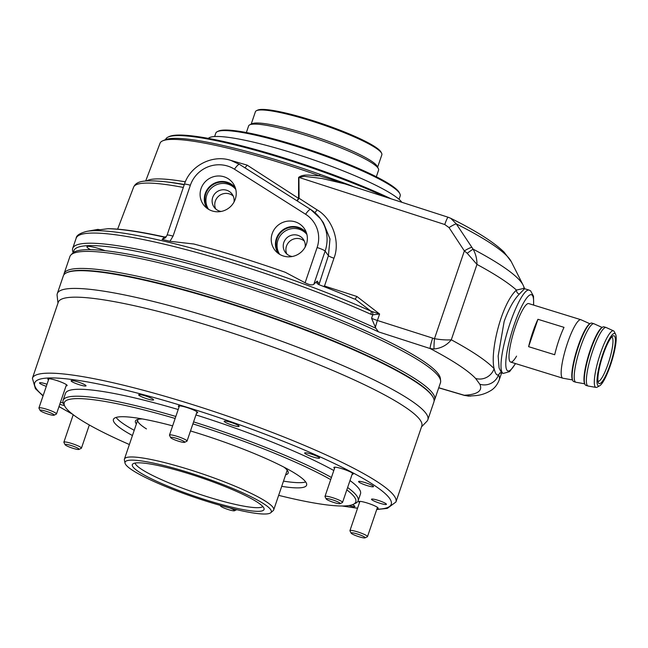 <?xml version="1.0" encoding="UTF-8"?>
<svg xmlns="http://www.w3.org/2000/svg" width="648" height="648" viewBox="0 0 648 648"><rect width="100%" height="100%" fill="white"/><g stroke="black" fill="none" stroke-linecap="round" stroke-linejoin="round"><path stroke-width="0.97" d="M234.009 202.046A11.129 10.805 -36.1 0 0 214.294 194.392A11.129 10.805 -36.1 0 0 221.106 211.459M233.248 196.085A11.129 10.805 -36.1 0 0 215.654 208.915M212.341 210.989A18.249 17.715 -36.1 0 0 231.935 205.092A18.249 17.715 -36.1 0 0 234.114 185.02A18.249 17.715 -36.1 0 0 223.989 176.774A18.249 17.715 -36.1 0 0 203.035 184.526A18.249 17.715 -36.1 0 0 204.857 206.356A18.249 17.715 -36.1 0 0 212.341 210.989M235.305 187.726A17.488 16.978 -36.1 0 0 227.205 182.226A17.488 16.978 -36.1 0 0 207.984 188.438A17.488 16.978 -36.1 0 0 207.068 208.316M235.791 189.443A16.88 16.386 -36.1 0 0 235.264 188.673A16.88 16.386 -36.1 0 0 227.011 182.801A16.88 16.386 -36.1 0 0 208.235 189.086A16.88 16.386 -36.1 0 0 207.984 208.567A16.88 16.386 -36.1 0 0 208.559 209.312M235.751 189.378A16.88 16.386 -36.1 0 0 228.015 184.178A16.88 16.386 -36.1 0 0 209.506 190.123A16.88 16.386 -36.1 0 0 208.51 209.247M305.135 247.099A11.129 10.805 -36.1 0 0 285.42 239.444A11.129 10.805 -36.1 0 0 292.232 256.511M304.374 241.137A11.129 10.805 -36.1 0 0 286.789 253.967M283.476 256.041A18.249 17.715 -36.1 0 0 303.062 250.144A18.249 17.715 -36.1 0 0 305.24 230.072A18.249 17.715 -36.1 0 0 295.124 221.827A18.249 17.715 -36.1 0 0 274.161 229.578A18.249 17.715 -36.1 0 0 275.983 251.408A18.249 17.715 -36.1 0 0 283.476 256.041M306.431 232.778A17.488 16.978 -36.1 0 0 298.331 227.286A17.488 16.978 -36.1 0 0 279.11 233.499A17.488 16.978 -36.1 0 0 278.195 253.368M306.925 234.503A16.88 16.386 -36.1 0 0 306.391 233.726A16.88 16.386 -36.1 0 0 298.137 227.853A16.88 16.386 -36.1 0 0 279.361 234.147A16.88 16.386 -36.1 0 0 279.11 253.619A16.88 16.386 -36.1 0 0 279.685 254.364M306.877 234.43A16.88 16.386 -36.1 0 0 299.149 229.238A16.88 16.386 -36.1 0 0 280.633 235.175A16.88 16.386 -36.1 0 0 279.636 254.299M99.768 229.797A15.771 2.219 18.8 0 1 99.371 229.611L97.791 229.392C89.068 230.98 91.943 230.818 106.418 228.906L108.321 228.687C121.654 228.882 140.316 231.628 164.309 236.933L166.293 236.755M105.162 250.687A15.771 2.219 -161.2 0 0 99.638 248.816A15.771 2.219 -161.2 0 0 86.945 246.799A15.771 2.219 -161.2 0 0 90.615 249.666M385.455 196.992A142.844 20.12 -161.2 0 0 280.657 157.691A142.844 20.12 -161.2 0 0 167.945 137.141L169.112 136.582A141.92 19.991 18.8 0 1 281.086 157.002A141.92 19.991 18.8 0 1 391.23 198.863M167.945 137.141A142.844 20.12 -161.2 0 0 165.653 139.377L165.58 139.595M162.672 140.851L165.11 139.79A144.925 20.412 18.8 0 1 279.175 160.761A144.925 20.412 18.8 0 1 319.901 174.312L319.586 175.851A146.91 20.696 -161.2 0 0 278.308 162.113A146.91 20.696 -161.2 0 0 162.672 140.851A146.91 20.696 -161.2 0 0 160.064 143.192L145.687 180.986M370.899 314.264A3.71 2.025 -65.9 0 0 370.883 311.129L355.185 299.133L353.865 298.817L355.185 299.133L356.91 296.492L379.606 313.997L372.738 314.847L370.899 314.264A195.72 27.572 -161.2 0 0 233.717 263.315A195.72 27.572 -161.2 0 0 76.148 238.229C76.334 235.459 79.866 233.175 86.759 231.376A193.865 27.305 18.8 0 1 235.005 260.666A193.865 27.305 18.8 0 1 370.883 311.129L379.606 313.997L377.395 320.476L434.476 338.693C441.15 339.811 446.764 340.176 451.291 339.803C446.901 345.19 441.158 348.251 434.079 348.997L430.199 348.567L378.513 331.873A193.865 27.305 -161.2 0 0 229.927 275.578A193.865 27.305 -161.2 0 0 73.653 252.364M572.443 379.914L562.95 378.238A30.61 5.954 -72.8 0 1 562.812 378.197A30.61 5.954 -72.8 0 1 567.518 343.019A30.61 5.954 -72.8 0 1 580.9 319.715L528.744 303.588A30.61 5.954 107.2 0 0 515.363 326.892A30.61 5.954 107.2 0 0 510.656 362.07A30.61 5.954 107.2 0 0 516.561 356.133M504.152 321.465L498.158 355.995L499.073 367.926L501.52 372.843L503.342 373.402A43.594 8.481 -72.8 0 1 510.049 323.295A43.594 8.481 -72.8 0 1 529.1 290.101L524.605 288.716L519.275 294.151C513.637 300.04 508.591 309.153 504.152 321.465M73.256 252.647A195.72 27.572 18.8 0 1 72.689 248.395A195.72 27.572 18.8 0 1 230.259 273.48A195.72 27.572 18.8 0 1 375.84 328.252L371.571 318.265L372.738 314.847A3.71 2.122 -80.2 0 0 372.398 311.899M229.935 160.137L247.131 165.127L298.558 198.369L298.606 177.431C303.928 173.194 312.895 175.997 319.586 175.851L348.616 184.802A3.71 1.118 -68.6 0 0 348.721 185.126M169.954 241.283L193.817 244.004A182.866 25.758 18.8 0 1 238.586 256.851A182.866 25.758 18.8 0 1 285.241 272.273L305.111 282.779L317.115 247.536A29.678 28.812 -36.1 0 0 305.613 214.269L234.487 169.217A29.678 28.812 -36.1 0 0 227.634 166.066A29.678 28.812 -36.1 0 0 190.35 185.279L173.032 236.164L169.954 241.283L162.065 239.42L164.438 237.192A3.71 3.443 -133.5 0 0 166.236 236.844M97.791 229.392L92.502 230.469M318.929 284.666L328.415 255.652L325.118 251.124L313.826 284.294L317.196 281.078L316.961 283.354L318.735 284.594A182.866 25.758 18.8 0 1 353.865 298.817M313.826 284.294C312.263 285.42 309.355 284.909 305.111 282.779M438.753 387.731L464.252 395.256A235.605 33.186 -161.2 0 0 479.82 384.215L475.624 378.464A14.839 14.199 -43.4 0 0 494.108 368.671C489.872 351.556 501.439 303.742 516.44 290.061L523.924 288.392M298.606 177.431A3.71 0.64 174.6 0 0 298.922 177.406L304.317 176.345L322.016 178.5L344.922 183.894L448.165 217.25L450.765 218.319L456.281 223.884A9.274 1.604 146.1 0 0 449.048 227.602L444.763 224.524L298.922 177.406L299.076 198.272L297.181 200.921M500.167 372.827L498.563 374.779A250.444 35.276 18.8 0 1 499.195 380.012L501.617 372.875M450.765 218.319C475.851 230.737 493.622 242.012 504.095 252.129L511.272 261.646A226.039 31.841 -161.2 0 0 456.281 223.884L473.056 249.116C475.697 253.805 477.001 258.908 476.96 264.416L467.192 253.246L464.357 250.93L449.048 227.602M378.513 331.873L375.84 328.252M298.598 198.256A3.71 0.616 -177.1 0 0 299.076 198.272L317.042 209.847C332.408 218.579 340.556 241.866 333.963 258.204A5.565 0.786 18.8 0 1 328.415 255.652L329.994 238.966L323.409 222.742L320.323 218.514A37.106 36.013 143.9 0 1 325.118 251.124A7.42 1.045 18.8 0 0 317.115 247.536M448.165 217.25A9.274 1.013 107.9 0 0 444.763 224.524M471.825 247.334A9.274 1.612 147.3 0 0 464.357 250.93L434.476 338.693A9.274 0.689 94.8 0 0 434.079 348.997M524.653 288.725L523.122 285.128A245.009 34.514 18.8 0 0 473.056 249.116L467.192 253.246M162.065 239.42L165.394 237.84L167.054 235.208A7.42 1.045 -161.2 0 1 173.032 236.164M107.592 228.736A183.724 25.88 -161.2 0 1 164.438 237.192L164.171 236.966M352.698 186.413A148.368 20.898 -161.2 0 0 348.616 184.802L348.332 184.575A147.25 20.744 18.8 0 1 354.27 186.924M333.963 258.204L324.494 286.019L323.425 286.408M247.131 165.127A5.565 2.317 -58.8 0 1 244.79 167.743M298.906 198.596A3.71 0.64 -146.1 0 1 298.558 198.369L296.914 200.75M317.042 209.847A5.565 0.786 -57.2 0 1 314.936 212.649M479.82 384.215A14.839 14.556 -25.1 0 0 498.563 374.779C496.797 375.727 495.315 373.694 494.108 368.671A250.444 35.276 18.8 0 0 451.291 339.803L476.96 264.416A250.444 35.276 -161.2 0 1 516.44 290.061A3.71 2.997 -137.3 0 0 519.275 294.151M438.72 387.828L464.584 395.458A9.274 2.584 106.4 0 1 464.252 395.256L468.447 396.122L476.126 395.572C481.302 395.069 486.3 393.336 491.135 390.371C494.691 388.12 497.372 384.661 499.195 380.012M432.613 338.321A9.274 1.013 107.9 0 0 430.199 348.567A235.605 33.186 -161.2 0 1 475.624 378.464M319.901 174.312L348.332 184.575M70.907 254.972L72.592 253.23A194.684 27.427 18.8 0 1 228.331 279.766A194.684 27.427 18.8 0 1 440.365 378.432L440.64 380.846A195.72 27.572 -161.2 0 0 227.48 281.653A195.72 27.572 -161.2 0 0 70.907 254.972A195.72 27.572 -161.2 0 0 69.903 256.567L64.103 273.602A195.72 27.572 18.8 0 1 221.673 298.696A195.72 27.572 18.8 0 1 434.662 399.751A195.72 27.572 18.8 0 1 434.103 400.82M63.893 274.793A195.72 27.572 18.8 0 1 64.103 273.602M434.662 399.751L440.462 382.717A195.72 27.572 -161.2 0 0 440.64 380.846M196.619 412.954A10.206 1.434 -161.2 0 0 197.689 412.687A10.206 1.434 -161.2 0 0 186.592 407.422A10.206 1.434 -161.2 0 0 178.37 406.11A10.206 1.434 -161.2 0 0 179.059 406.976M352.123 474.287A10.206 1.434 -161.2 0 0 353.192 474.02A10.206 1.434 -161.2 0 0 342.087 468.747A10.206 1.434 -161.2 0 0 333.874 467.443A10.206 1.434 -161.2 0 0 334.562 468.31M377.071 508.494A10.206 1.434 -161.2 0 0 378.14 508.226A10.206 1.434 -161.2 0 0 367.035 502.953A10.206 1.434 -161.2 0 0 358.822 501.649A10.206 1.434 -161.2 0 0 359.51 502.516M66.064 385.835A10.206 1.434 -161.2 0 0 67.141 385.568A10.206 1.434 -161.2 0 0 56.036 380.295A10.206 1.434 -161.2 0 0 47.822 378.991A10.206 1.434 -161.2 0 0 48.503 379.858M79.672 384.839A7.881 1.11 -161.2 0 0 86.022 385.852A7.881 1.11 -161.2 0 0 77.444 381.777A7.881 1.11 -161.2 0 0 71.094 380.765A7.881 1.11 -161.2 0 0 79.672 384.839M147.25 398.876A7.881 1.11 -161.2 0 0 153.6 399.889A7.881 1.11 -161.2 0 0 145.022 395.815A7.881 1.11 -161.2 0 0 138.672 394.81A7.881 1.11 -161.2 0 0 147.25 398.876M232.745 425.315A7.881 1.11 -161.2 0 0 239.088 426.327A7.881 1.11 -161.2 0 0 230.51 422.253A7.881 1.11 -161.2 0 0 224.168 421.24A7.881 1.11 -161.2 0 0 232.745 425.315M313.235 457.059A7.881 1.11 -161.2 0 0 319.586 458.071A7.881 1.11 -161.2 0 0 311.008 453.997A7.881 1.11 -161.2 0 0 304.657 452.993A7.881 1.11 -161.2 0 0 313.235 457.059M367.165 485.611A7.881 1.11 -161.2 0 0 373.515 486.624A7.881 1.11 -161.2 0 0 364.937 482.549A7.881 1.11 -161.2 0 0 358.587 481.545A7.881 1.11 -161.2 0 0 367.165 485.611M380.084 503.318A7.881 1.11 -161.2 0 0 386.427 504.33A7.881 1.11 -161.2 0 0 377.849 500.256A7.881 1.11 -161.2 0 0 371.498 499.252A7.881 1.11 -161.2 0 0 380.084 503.318M348.924 505.562A7.881 1.11 -161.2 0 0 354.869 506.444A7.881 1.11 -161.2 0 0 352.423 504.711M59.794 404.263A7.881 1.11 -161.2 0 0 61.025 404.66A7.881 1.11 -161.2 0 0 64.484 405.583M63.318 403.226A7.881 1.11 -161.2 0 0 60.507 402.165M47.004 384.256A7.881 1.11 -161.2 0 0 45.878 383.891A7.881 1.11 -161.2 0 0 39.536 382.887A7.881 1.11 -161.2 0 0 46.291 386.354M66.485 272.792L67.181 272.46A195.161 27.491 18.8 0 1 221.162 300.542A195.161 27.491 18.8 0 1 432.921 396.973L433.269 397.661A195.72 27.572 -161.2 0 0 220.903 300.956A195.72 27.572 -161.2 0 0 66.485 272.792A195.72 27.572 -161.2 0 0 63.334 275.87L57.299 293.601A195.72 27.572 -161.2 0 0 57.113 295.472L57.98 303.102M175.146 418.47A153.981 21.692 -161.2 0 0 64.743 406.102A153.981 21.692 -161.2 0 0 129.381 444.528M64.743 406.102L63.585 403.809A155.836 21.951 18.8 0 1 63.091 400.343A155.836 21.951 18.8 0 1 175.827 416.47M283.986 467.151A80.7 11.364 18.8 0 1 287.931 471.299A80.7 11.364 18.8 0 1 285.655 474.79M125.023 463.109A77.234 10.878 -161.2 0 0 125.801 464.689A77.234 10.878 -161.2 0 0 198.904 498.798A77.234 10.878 -161.2 0 0 270.767 512.73A77.234 10.878 -161.2 0 0 270.564 509.458A77.234 10.878 -161.2 0 0 191.452 473.405A77.234 10.878 -161.2 0 0 125.023 463.109L124.392 460.007A78.845 11.105 18.8 0 1 124.432 459.059A78.845 11.105 18.8 0 1 195.259 471.493A78.845 11.105 18.8 0 1 272.954 507.311A78.845 11.105 18.8 0 1 273.707 509.871L287.024 470.756A78.845 11.105 -161.2 0 0 287.105 470.059M421.508 426.862L426.854 421.338A195.72 27.572 -161.2 0 0 427.85 419.75A195.72 27.572 -161.2 0 0 214.869 318.686A195.72 27.572 -161.2 0 0 57.299 293.601M212.86 326.867A192.011 27.046 -161.2 0 0 58.271 302.252L32.4 378.254A192.011 27.046 18.8 0 1 186.98 402.862A192.011 27.046 18.8 0 1 395.928 502.006L421.799 426.011A192.011 27.046 -161.2 0 0 212.86 326.867M178.192 409.52A155.836 21.951 -161.2 0 0 65.464 393.385L63.091 400.343M281.718 486.348A102.036 14.369 -161.2 0 0 306.609 485.182A102.036 14.369 -161.2 0 0 195.575 432.5A102.036 14.369 -161.2 0 0 190.496 430.944M283.492 481.132A102.036 14.369 -161.2 0 0 305.71 481.966M136.38 423.97A80.7 11.364 18.8 0 1 136.704 419.815A80.7 11.364 18.8 0 1 142.358 418.94M116.114 417.417A102.036 14.369 -161.2 0 0 134.217 430.312M172.627 425.866A102.036 14.369 -161.2 0 0 113.432 419.418A102.036 14.369 -161.2 0 0 132.443 435.529M278.656 495.347A153.981 21.692 -161.2 0 0 353.306 504.338A153.981 21.692 -161.2 0 0 346.818 489.872M330.715 479.617A153.981 21.692 -161.2 0 0 192.902 423.873M347.62 487.523A155.836 21.951 18.8 0 1 358.133 500.783L360.499 493.825A155.836 21.951 -161.2 0 0 349.985 480.565M333.809 470.513A155.836 21.951 -161.2 0 0 195.947 414.931M193.582 421.889A155.836 21.951 18.8 0 1 331.444 477.471M358.133 500.783A155.836 21.951 18.8 0 1 355.622 503.229L353.306 504.338M427.85 419.75L433.893 402.011A195.72 27.572 -161.2 0 0 433.269 397.661M138.113 419.337A78.845 11.105 -161.2 0 0 137.749 419.936A78.845 11.105 -161.2 0 0 146.456 428.911M132.994 466.916A69.571 9.801 18.8 0 1 132.808 463.968A69.571 9.801 18.8 0 1 197.535 476.515A69.571 9.801 18.8 0 1 263.38 507.23A69.571 9.801 18.8 0 1 264.076 508.656A69.571 9.801 18.8 0 1 204.25 499.389A69.571 9.801 18.8 0 1 132.994 466.916M135.076 463.069A67.716 9.542 -161.2 0 0 135.756 464.438A67.716 9.542 -161.2 0 0 199.803 494.327A67.716 9.542 -161.2 0 0 262.829 506.558M273.707 509.871A78.845 11.105 18.8 0 1 273.164 510.648L270.767 512.73M256.486 110.687L257.645 110.128A65.861 9.274 18.8 0 1 320.201 123.023A65.861 9.274 18.8 0 1 380.643 151.47A65.861 9.274 18.8 0 1 381.065 152.142L381.64 153.293A66.785 9.404 -161.2 0 0 381.218 152.604A66.785 9.404 -161.2 0 0 319.926 123.76A66.785 9.404 -161.2 0 0 256.486 110.687A66.785 9.404 -161.2 0 0 255.409 111.731L251.189 124.133M377.63 167.184L381.858 154.775A66.785 9.404 -161.2 0 0 381.64 153.293M376.334 176.766L378.578 170.157A68.639 9.671 -161.2 0 0 378.359 168.626A68.639 9.671 -161.2 0 0 377.922 167.921A68.639 9.671 -161.2 0 0 314.928 138.275A68.639 9.671 -161.2 0 0 249.731 124.837A68.639 9.671 -161.2 0 0 248.621 125.915L246.37 132.524M378.359 168.626L377.201 166.334A66.785 9.404 -161.2 0 0 376.78 165.645A66.785 9.404 -161.2 0 0 315.487 136.801A66.785 9.404 -161.2 0 0 252.048 123.728L249.731 124.837M217.347 131.633L218.506 131.082A96.471 13.592 18.8 0 1 294.621 144.958A96.471 13.592 18.8 0 1 399.29 192.626L399.873 193.768A97.394 13.721 -161.2 0 0 294.192 145.646A97.394 13.721 -161.2 0 0 217.347 131.633A97.394 13.721 -161.2 0 0 215.776 133.164L214.634 136.534M401.865 202.298A102.959 14.507 -161.2 0 0 290.741 152.393A102.959 14.507 -161.2 0 0 208.348 138.38M399.03 199.309L400.181 195.939A97.394 13.721 -161.2 0 0 399.873 193.768M572.816 380.66L572.476 379.979A30.051 5.848 -72.8 0 1 578.032 346.348A30.051 5.848 -72.8 0 1 589.874 323.7L590.539 323.328A30.61 5.954 107.2 0 0 578.47 346.405A30.61 5.954 107.2 0 0 572.816 380.66A30.61 5.954 107.2 0 0 573.764 381.583L575.845 382.231A30.61 5.954 -72.8 0 1 580.559 347.045A30.61 5.954 -72.8 0 1 593.933 323.741A30.61 5.954 -72.8 0 1 594.07 323.798L602.105 327.426M584.982 384.418L584.642 383.746A30.051 5.848 -72.8 0 1 590.198 350.114A30.051 5.848 -72.8 0 1 602.049 327.459L602.705 327.094A30.61 5.954 107.2 0 0 590.644 350.163A30.61 5.954 107.2 0 0 584.982 384.418A30.61 5.954 107.2 0 0 585.93 385.349L588.02 385.997A30.61 5.954 -72.8 0 1 592.726 350.811A30.61 5.954 -72.8 0 1 606.107 327.507A30.61 5.954 -72.8 0 1 606.236 327.556L613.518 330.853A29.614 5.767 -72.8 0 1 614.312 331.703L615.6 334.271A27.5 5.354 107.2 0 0 602.729 354.367A27.5 5.354 107.2 0 0 599.675 385.771A27.5 5.354 107.2 0 0 610.513 365.043A27.5 5.354 107.2 0 0 615.6 334.271M599.675 385.771L597.156 387.164A29.614 5.767 -72.8 0 1 596.03 387.423A29.614 5.767 -72.8 0 1 600.445 353.346A29.614 5.767 -72.8 0 1 613.518 330.853M603.077 354.845A25.045 4.876 -72.8 0 1 612.951 335.972A25.045 4.876 -72.8 0 1 610.165 364.565A25.045 4.876 -72.8 0 1 598.444 382.871A25.045 4.876 -72.8 0 1 603.077 354.845M598.015 381.316A23.19 4.512 107.2 0 0 598.031 381.324A23.19 4.512 107.2 0 0 608.164 363.674A23.19 4.512 107.2 0 0 611.736 337.017A23.19 4.512 107.2 0 0 611.712 337.009M584.674 383.802L575.991 382.263A30.61 5.954 -72.8 0 1 575.845 382.231M596.03 387.423L588.157 386.03A30.61 5.954 -72.8 0 1 588.02 385.997M528.614 346.672L554.696 354.74A30.61 5.954 -72.8 0 1 558.827 340.33A30.61 5.954 -72.8 0 1 564.011 327.353L537.937 319.294L528.614 346.672A30.61 5.954 -72.8 0 1 532.753 332.262A30.61 5.954 -72.8 0 1 537.937 319.294M580.9 319.715A30.61 5.954 -72.8 0 1 581.029 319.764L589.818 323.733M606.107 327.507L604.017 326.859A30.61 5.954 107.2 0 0 602.705 327.094M593.933 323.741L591.851 323.101A30.61 5.954 107.2 0 0 590.539 323.328M46.073 411.261A7.42 1.045 -161.2 0 0 40.119 410.476A7.42 1.045 -161.2 0 0 48.171 414.145A7.42 1.045 -161.2 0 0 54.027 415.214A7.42 1.045 -161.2 0 0 46.073 411.261M40.119 410.476L38.961 408.183A9.274 1.304 18.8 0 1 38.929 407.973A9.274 1.304 18.8 0 1 46.397 409.163A9.274 1.304 18.8 0 1 56.489 413.951A9.274 1.304 18.8 0 1 56.344 414.096L54.027 415.214M65.521 444.325A7.42 1.045 -161.2 0 0 65.067 444.682A7.42 1.045 -161.2 0 0 71.094 447.679A7.42 1.045 -161.2 0 0 78.619 449.493A7.42 1.045 -161.2 0 0 78.975 449.42A7.42 1.045 -161.2 0 0 74.026 446.504A7.42 1.045 -161.2 0 0 65.521 444.325M65.067 444.682L63.909 442.39A9.274 1.304 18.8 0 1 63.877 442.179A9.274 1.304 18.8 0 1 64.476 441.944A9.274 1.304 18.8 0 1 74.496 444.439A9.274 1.304 18.8 0 1 81.437 448.157A9.274 1.304 18.8 0 1 81.292 448.303L78.975 449.42M221.268 505.651A7.42 1.045 -161.2 0 0 220.571 506.015A7.42 1.045 -161.2 0 0 222.07 507.101A7.42 1.045 -161.2 0 0 229.254 509.871A7.42 1.045 -161.2 0 0 234.479 510.745A7.42 1.045 -161.2 0 0 233.069 509.385A7.42 1.045 -161.2 0 0 229.935 507.983M359.178 536.803A7.42 1.045 -161.2 0 0 365.026 537.872A7.42 1.045 -161.2 0 0 357.072 533.92A7.42 1.045 -161.2 0 0 351.127 533.134A7.42 1.045 -161.2 0 0 359.178 536.803M351.127 533.134L349.969 530.842A9.274 1.304 18.8 0 1 349.936 530.639A9.274 1.304 18.8 0 1 357.404 531.822A9.274 1.304 18.8 0 1 367.497 536.617A9.274 1.304 18.8 0 1 367.351 536.763L365.026 537.872M339.722 503.739A7.42 1.045 -161.2 0 0 340.079 503.666A7.42 1.045 -161.2 0 0 335.138 500.75A7.42 1.045 -161.2 0 0 326.632 498.571A7.42 1.045 -161.2 0 0 326.179 498.928A7.42 1.045 -161.2 0 0 332.197 501.925A7.42 1.045 -161.2 0 0 339.722 503.739M326.179 498.928L325.021 496.635A9.274 1.304 18.8 0 1 324.988 496.433A9.274 1.304 18.8 0 1 325.588 496.19A9.274 1.304 18.8 0 1 335.607 498.685A9.274 1.304 18.8 0 1 342.549 502.411A9.274 1.304 18.8 0 1 342.403 502.556L340.079 503.666M183.173 440.972A7.42 1.045 -161.2 0 0 175.041 437.927A7.42 1.045 -161.2 0 0 170.675 437.603A7.42 1.045 -161.2 0 0 172.174 438.688A7.42 1.045 -161.2 0 0 179.358 441.458A7.42 1.045 -161.2 0 0 184.583 442.333A7.42 1.045 -161.2 0 0 183.173 440.972M170.675 437.603L169.517 435.302A9.274 1.304 18.8 0 1 169.484 435.1A9.274 1.304 18.8 0 1 175.559 435.877A9.274 1.304 18.8 0 1 185.134 439.514A9.274 1.304 18.8 0 1 187.045 441.077A9.274 1.304 18.8 0 1 186.899 441.223L184.583 442.333M234.487 169.217A7.42 1.669 -57.6 0 1 239.509 164.389L230.882 160.412C212.414 154.2 190.228 165.637 184.38 184.332L167.054 235.208M533.498 305.054A39.884 7.76 107.2 0 0 528.055 296.42A39.884 7.76 107.2 0 0 514.05 325.085A39.884 7.76 107.2 0 0 505.796 364.978A39.884 7.76 107.2 0 0 515.411 363.544M146.626 180.913A148.408 20.906 18.8 0 1 185.328 181.829M183.311 187.45A157.78 22.226 -161.2 0 0 133.609 187.159L117.636 229.157M184.316 184.51A151.154 21.295 -161.2 0 0 166.771 181.918L163.418 181.553A155.034 21.838 18.8 0 1 184.243 184.737M161.465 181.359A155.034 21.838 18.8 0 1 163.418 181.553C143.159 179.844 136.404 181.124 133.609 187.159M324.494 286.019L356.91 296.492M317.196 281.078L318.946 283.468M310.74 209.547A37.106 36.013 143.9 0 1 320.323 218.514L310.635 209.442L239.509 164.389M371.571 318.265A9.274 1.304 -161.2 0 0 377.395 320.476A9.274 1.013 107.9 0 0 375.362 327.515M305.613 214.269A7.42 1.669 -57.6 0 1 310.635 209.442M190.35 185.279A7.42 1.045 -161.2 0 0 184.38 184.332M376.812 509.247A188.301 26.528 -161.2 0 0 354.334 473.583A188.301 26.528 -161.2 0 0 186.324 407.057A188.301 26.528 -161.2 0 0 43.124 395.644M59.025 406.507A188.301 26.528 -161.2 0 0 72.195 413.934M342.63 505.999A188.301 26.528 -161.2 0 0 357.591 508.145M503.342 373.402L509.587 371.636L515.565 363.593M72.689 248.395L76.148 238.229M97.678 229.416L86.759 231.376M511.272 261.646L523.122 285.128M533.652 305.103L533.515 296.241L530.599 290.847L529.1 290.101M501.52 372.843L499.721 373.029M523.616 288.133L524.605 288.716M464.584 395.458L470.472 396.131M32.4 378.254L35.397 388.646L43.035 395.912M58.992 406.62L72.584 414.242M342.136 505.999L357.55 508.267M376.723 509.506L387.302 508.397L395.928 502.006M137.749 419.936L124.432 459.059M562.812 378.197L510.656 362.07M38.929 407.973L48.892 378.724M56.489 413.951L66.452 384.701M63.877 442.179L73.224 414.728M81.437 448.157L89.327 424.983M234.479 510.745L236.731 509.668M220.571 506.015L220.239 505.367M367.497 536.617L377.46 507.36M349.936 530.639L359.891 501.382M342.549 502.411L352.512 473.153M324.988 496.433L334.943 467.176M169.484 435.1L179.447 405.842M187.045 441.077L197.008 411.82"/></g></svg>
